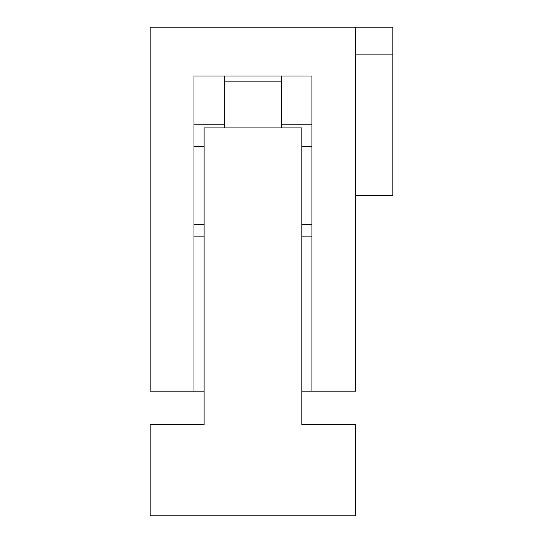 <?xml version="1.0" encoding="UTF-8"?>
<svg xmlns="http://www.w3.org/2000/svg" width="543" height="543" viewBox="0 0 543 543"><rect width="100%" height="100%" fill="white"/><g stroke="black" fill="none" stroke-linecap="round" stroke-linejoin="round"><path stroke-width="0.81" d="M355.76 27.15L355.76 391.15L311.947 391.15L311.947 76.02L193.98 76.02L193.98 391.15L150.167 391.15L150.167 27.15L392.833 27.15L392.833 195.67L355.76 195.67M355.76 54.11L392.833 54.11M150.167 515.85L150.167 424.511L204.093 424.511L204.093 127.924L301.833 127.924L301.833 424.511L355.76 424.511L355.76 515.85L150.167 515.85M311.947 391.15L301.833 391.15M204.093 391.15L193.98 391.15M311.947 236.11L301.833 236.11M204.093 236.11L193.98 236.11M311.947 224.313L301.833 224.313M311.947 146.719L301.833 146.719M281.613 81.891L224.313 81.891M204.093 146.719L193.98 146.719M204.093 224.313L193.98 224.313M224.313 76.02L224.313 124.809L193.98 124.809M224.313 124.809L224.313 127.89M281.613 127.924L281.613 76.02M311.947 124.809L281.613 124.809"/></g></svg>
